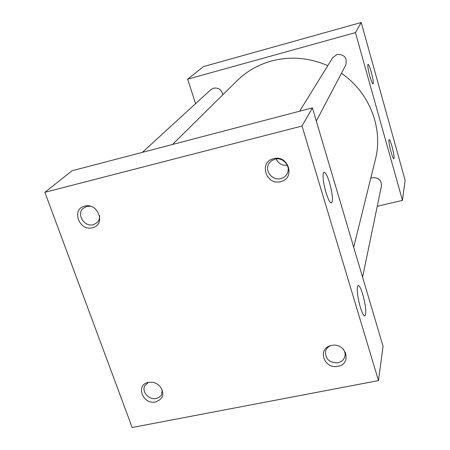 <?xml version="1.0" encoding="UTF-8"?>
<svg xmlns="http://www.w3.org/2000/svg" width="450" height="450" viewBox="0 0 450 450"><rect width="100%" height="100%" fill="white"/><g stroke="black" fill="none" stroke-linecap="round" stroke-linejoin="round"><path stroke-width="0.67" d="M329.586 182.852C327.139 175.067 325.164 171.585 323.662 172.395C322.386 175.461 323.156 182.149 325.963 192.465C328.213 199.609 330.086 203.124 331.582 203.012C333.202 200.548 332.539 193.826 329.586 182.852M362.807 294.452C360.692 287.685 359.016 284.811 357.789 285.834C356.619 289.474 357.452 296.584 360.293 307.164C362.233 313.358 363.814 316.271 365.046 315.917C366.531 312.846 365.782 305.691 362.807 294.452M371.289 72.219C369.743 66.898 368.629 64.282 367.937 64.378C367.487 65.773 368.117 69.688 369.816 76.129C371.272 81.152 372.364 83.767 373.078 83.981C373.663 82.89 373.067 78.969 371.289 72.219M392.04 146.548C390.639 141.699 389.638 139.382 389.036 139.584C388.614 141.176 389.272 145.254 390.999 151.824C392.316 156.386 393.289 158.709 393.919 158.805C394.464 157.511 393.84 153.428 392.04 146.548M280.868 178.594C283.652 177.857 285.727 176.259 287.094 173.801C291.358 166.641 283.072 156.707 274.849 159.176L271.457 160.757L268.959 163.457C264.116 170.584 272.413 181.091 280.868 178.594M280.688 181.586C295.802 178.526 288.439 154.384 273.589 158.687C258.491 161.938 266.012 185.799 280.688 181.586M90.349 206.257L86.732 206.426L83.138 208.35C76.117 214.161 84.42 227.396 93.341 224.708L97.217 222.553C99.034 220.652 99.81 218.312 99.529 215.528M92.486 227.722C106.239 224.966 98.117 202.252 84.679 206.173C70.954 209.104 79.2 231.57 92.486 227.722M330.401 345.752C327.853 346.939 326.228 348.801 325.524 351.349C325.288 359.072 329.417 362.869 337.905 362.739C341.696 361.845 344.042 359.657 344.942 356.175C345.426 353.571 344.79 351.135 343.029 348.879M337.944 366.266C352.541 363.983 345.859 342.073 331.498 345.476C316.912 347.923 323.741 369.602 337.944 366.266M148.545 382.314L145.001 385.363C141.103 391.258 148.838 400.292 156.206 398.492L158.951 397.434L161.027 395.533L161.528 394.746L162.326 390.139M155.61 401.979C163.294 399.015 164.796 393.834 160.104 386.426L157.348 384.086L154.614 382.781L152.871 382.32L148.489 382.326C135.169 384.542 142.689 405.039 155.61 401.979M142.38 152.353L210.859 89.668L213.587 88.166C218.588 87.536 221.681 89.724 222.862 94.736M299.638 111.212L332.724 57.651L337.039 54.428C344.503 54.326 347.4 57.876 345.735 65.076L316.316 121.084M370.733 178.335L372.358 177.739C378.461 177.39 381.493 180.129 381.442 185.951L362.588 277.206M172.496 144.478L237.071 80.707C246.594 71.376 257.968 64.834 271.181 61.093C290.267 56.053 309.133 57.572 327.78 65.655M44.871 192.302L72.062 170.752L312.401 107.876L383.057 346.264L378.489 380.599L132.154 427.5L44.871 192.302L302.023 126.017L378.489 380.599M195.587 103.646L187.627 79.172L355.433 32.619L402.457 200.374L377.252 206.252M341.404 73.328C369.585 92.357 383.462 128.509 375.418 159.368L353.706 247.236M312.401 107.876L302.023 126.017M187.627 79.172L203.518 66.583L361.221 22.5L355.433 32.619M361.221 22.5L405.129 180.315L402.457 200.374M276.171 158.934C278.438 163.597 282.15 165.713 287.314 165.291M345.662 352.721L344.942 356.175M364.207 315.754L365.046 315.917M330.874 202.894L331.582 203.012"/></g></svg>
